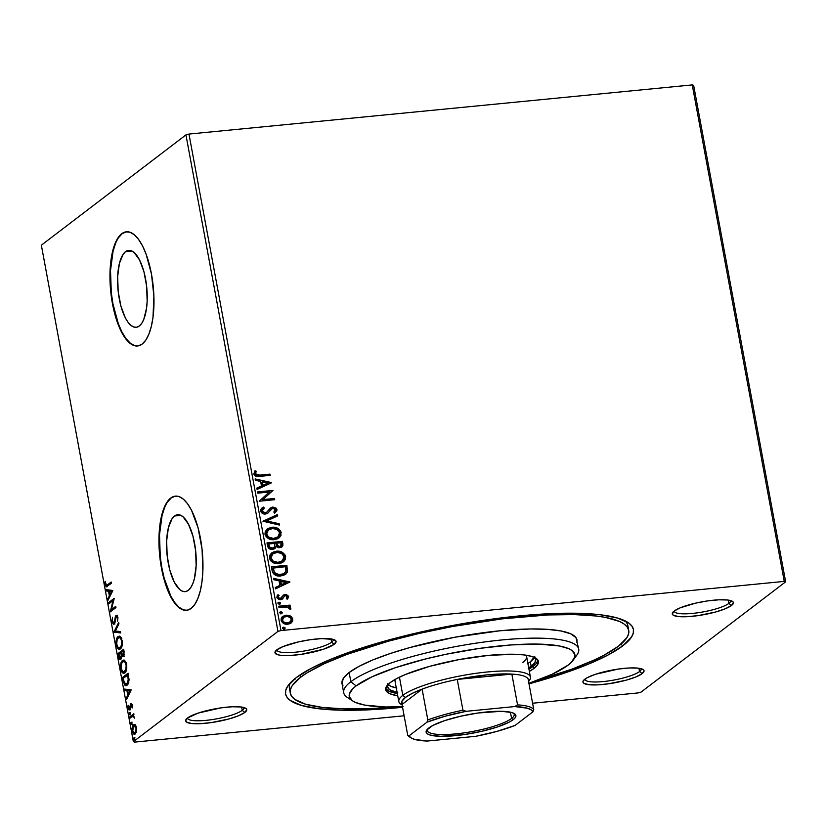 <?xml version="1.0" encoding="UTF-8"?>
<svg xmlns="http://www.w3.org/2000/svg" width="827" height="827" viewBox="0 0 827 827"><rect width="100%" height="100%" fill="white"/><g stroke="black" fill="none" stroke-linecap="round" stroke-linejoin="round"><path stroke-width="1.24" d="M627.951 628.148A172.109 35.923 169.5 0 0 624.943 620.798A172.109 35.923 -10.5 0 1 627.879 625.781L628.727 630.381A172.109 35.923 -10.5 0 1 618.441 646.218A172.109 35.923 -10.5 0 1 536.847 680.528L572.098 669.084L594.613 659.843L603.968 655.222L618.441 646.218L626.794 637.813L628.572 633.937L628.727 630.329L627.238 627.021L624.147 624.054L619.464 621.439L605.54 617.407L596.432 616.022L574.362 614.585L547.877 614.957L502.134 618.865L452.731 626.463L419.847 633.275L388.483 641.173L346.916 654.405L324.401 663.647L307.075 672.816L300.583 677.261A172.109 35.923 -10.5 0 1 485.987 621.005A172.109 35.923 -10.5 0 1 628.727 630.381M622.855 645.794L620.891 644.243L622.855 645.794L631.446 637.152L633.265 633.162L633.42 629.461L631.9 626.06L628.716 623L617.521 618.038L600.237 614.761L577.556 613.272L550.337 613.665L519.625 615.888L486.596 619.888L452.534 625.491L418.741 632.479L386.519 640.605L357.088 649.536L331.606 658.933L311.035 668.443L296.169 677.695A176.885 36.915 -10.5 0 1 468.113 622.741A176.885 36.915 -10.5 0 1 627.993 622.504A176.885 36.915 -10.5 0 1 622.855 645.794A176.885 36.915 -10.5 0 1 529.011 683.836L561.926 673.953L587.418 664.546L607.99 655.036L622.855 645.794M639.55 671.534A28.687 5.985 169.5 0 0 641.225 668.733A28.687 5.985 -10.5 0 1 641.266 668.888A28.687 5.985 -10.5 0 1 639.55 671.534L638.951 668.257L639.55 671.534A28.687 5.985 -10.5 0 1 608.651 680.91A28.687 5.985 -10.5 0 1 584.865 679.349A28.687 5.985 -10.5 0 1 584.844 679.184A28.687 5.985 169.5 0 0 608.279 680.962A28.687 5.985 169.5 0 0 639.55 671.534L642.186 673.612L639.55 671.534M584.792 679.225A31.075 6.482 -10.5 0 1 614.999 669.57A31.075 6.482 -10.5 0 1 643.086 669.529A31.075 6.482 -10.5 0 1 642.186 673.612L644.047 670.749L643.22 669.612L638.217 668.164L629.45 667.968L618.255 669.064L595.502 674.274L587.408 677.592L583.283 680.735L582.942 682.089L583.769 683.226L588.772 684.673L597.539 684.87L608.734 683.774L626.318 680.135L635.963 676.91L642.186 673.612A31.075 6.482 -10.5 0 1 605.498 684.198A31.075 6.482 -10.5 0 1 583.386 680.59A31.075 6.482 -10.5 0 1 584.792 679.225M242.228 710.341A28.687 5.985 169.5 0 0 243.913 707.54A28.687 5.985 -10.5 0 1 243.944 707.695A28.687 5.985 -10.5 0 1 242.228 710.341L241.629 707.064L242.228 710.341A28.687 5.985 -10.5 0 1 211.33 719.717A28.687 5.985 -10.5 0 1 187.543 718.156A28.687 5.985 -10.5 0 1 187.522 717.991A28.687 5.985 169.5 0 0 210.957 719.769A28.687 5.985 169.5 0 0 242.228 710.341L244.864 712.419L242.228 710.341M187.471 718.022A31.075 6.482 -10.5 0 1 217.687 708.377A31.075 6.482 -10.5 0 1 245.764 708.326A31.075 6.482 -10.5 0 1 244.864 712.419L246.725 709.556L245.898 708.419L240.895 706.971L232.129 706.775L220.933 707.871L198.18 713.081L187.471 718.022L185.62 720.896L186.447 722.033L191.45 723.48L200.217 723.666L211.412 722.581L228.996 718.942L238.641 715.717L244.864 712.419A31.075 6.482 -10.5 0 1 208.177 723.005A31.075 6.482 -10.5 0 1 186.065 719.397A31.075 6.482 -10.5 0 1 187.471 718.022M331.586 642.186A28.687 5.985 169.5 0 0 333.26 639.385A28.687 5.985 -10.5 0 1 333.302 639.54A28.687 5.985 -10.5 0 1 331.586 642.186L330.986 638.909L331.586 642.186A28.687 5.985 -10.5 0 1 300.687 651.562A28.687 5.985 -10.5 0 1 276.9 649.991A28.687 5.985 -10.5 0 1 276.88 649.836A28.687 5.985 169.5 0 0 300.315 651.614A28.687 5.985 169.5 0 0 331.586 642.186L334.222 644.264L331.586 642.186M276.828 649.867A31.075 6.482 -10.5 0 1 307.034 640.212A31.075 6.482 -10.5 0 1 335.121 640.17A31.075 6.482 -10.5 0 1 334.222 644.264L336.082 641.401L333.281 639.385L321.486 638.62L310.29 639.716L298.361 641.928L283.061 646.569L276.828 649.867L274.977 652.741L277.769 654.746L280.808 655.325L289.574 655.511L300.77 654.426L323.522 649.216L334.222 644.264A31.075 6.482 -10.5 0 1 297.534 654.839A31.075 6.482 -10.5 0 1 275.422 651.242A31.075 6.482 -10.5 0 1 276.828 649.867M728.907 603.379A28.687 5.985 169.5 0 0 730.582 600.578A28.687 5.985 -10.5 0 1 730.623 600.733A28.687 5.985 -10.5 0 1 728.907 603.379L728.308 600.102L728.907 603.379A28.687 5.985 -10.5 0 1 698.009 612.755A28.687 5.985 -10.5 0 1 674.222 611.194A28.687 5.985 -10.5 0 1 674.201 611.029A28.687 5.985 169.5 0 0 697.637 612.807A28.687 5.985 169.5 0 0 728.907 603.379L731.544 605.457L728.907 603.379M674.15 611.06A31.075 6.482 -10.5 0 1 704.356 601.415A31.075 6.482 -10.5 0 1 732.443 601.363A31.075 6.482 -10.5 0 1 731.544 605.457L733.404 602.594L732.577 601.456L727.574 600.009L718.808 599.813L707.602 600.909L695.683 603.121L680.373 607.773L674.15 611.06L672.299 613.934L673.116 615.071L678.13 616.518L686.896 616.704L698.091 615.619L715.675 611.98L725.32 608.755L731.544 605.457A31.075 6.482 -10.5 0 1 694.856 616.043A31.075 6.482 -10.5 0 1 672.744 612.435A31.075 6.482 -10.5 0 1 674.15 611.06M174.507 516.007A38.652 14.421 84.4 0 1 177.64 514.704A38.652 14.421 84.4 0 1 195.234 547.433A38.652 14.421 84.4 0 1 188.287 590.344L185.589 591.584L182.736 591.346L179.831 589.651L174.301 582.156L169.855 570.258L167.168 555.754L166.651 540.858L168.377 527.843L172.078 518.674L174.507 516.007L177.205 514.766L180.059 515.004L182.963 516.71L188.494 524.194L192.939 536.103L195.627 550.606L196.144 565.492L194.428 578.518L192.794 583.676L190.717 587.677L188.287 590.344A38.652 14.421 84.4 0 1 185.155 591.646A38.652 14.421 84.4 0 1 167.571 558.928A38.652 14.421 84.4 0 1 174.507 516.007L180.968 515.376L174.507 516.007M125.518 251.677A38.652 14.421 84.4 0 1 128.65 250.374A38.652 14.421 84.4 0 1 146.234 283.092A38.652 14.421 84.4 0 1 139.298 326.014L136.6 327.254L133.747 327.016L130.842 325.311L127.989 322.21L125.311 317.826L120.866 305.918L118.178 291.424L117.661 276.528L119.377 263.503L123.089 254.344L125.518 251.677L128.216 250.436L131.069 250.674L133.974 252.369L139.505 259.864L143.95 271.763L146.637 286.266L147.154 301.162L146.565 308.037L143.795 319.346L141.727 323.347L139.298 326.014A38.652 14.421 84.4 0 1 136.166 327.316A38.652 14.421 84.4 0 1 118.581 294.588A38.652 14.421 84.4 0 1 125.518 251.677L131.979 251.046L125.518 251.677M126.614 231.777A57.373 21.399 -95.6 0 0 122.179 233.679L121.745 233.721A57.373 21.399 84.4 0 1 126.386 231.787A57.373 21.399 84.4 0 1 152.499 280.353A57.373 21.399 84.4 0 1 142.192 344.053L145.8 340.093L148.87 334.16L151.3 326.489L152.985 317.382L153.894 296.262L151.465 274.016L146.069 254.034L142.492 245.877L138.522 239.365L134.294 234.754L129.984 232.232L125.745 231.88L121.745 233.721L118.137 237.68L115.056 243.614L112.637 251.284L110.074 270.605L110.849 292.706L114.839 314.239L121.435 331.896L125.415 338.408L129.632 343.019L133.953 345.541L138.192 345.893L142.192 344.053A57.373 21.399 84.4 0 1 137.54 345.986A57.373 21.399 84.4 0 1 111.438 297.42A57.373 21.399 84.4 0 1 121.745 233.721L122.179 233.679A57.373 21.399 -95.6 0 0 111.841 297.079A57.373 21.399 -95.6 0 0 137.768 345.955M175.603 496.107A57.373 21.399 -95.6 0 0 171.179 498.009L170.734 498.05A57.373 21.399 84.4 0 1 175.376 496.128A57.373 21.399 84.4 0 1 201.488 544.693A57.373 21.399 84.4 0 1 191.182 608.383L194.79 604.423L197.86 598.5L200.289 590.829L201.974 581.712L202.853 571.498L202.077 549.397L198.087 527.874L191.492 510.207L187.512 503.695L183.284 499.094L178.973 496.562L174.735 496.21L170.734 498.05L167.126 502.02L164.046 507.943L161.627 515.614L159.063 534.935L159.838 557.047L163.829 578.569L170.424 596.236L174.404 602.738L178.622 607.349L182.943 609.881L187.181 610.223L191.182 608.383A57.373 21.399 84.4 0 1 186.53 610.316A57.373 21.399 84.4 0 1 160.428 561.75A57.373 21.399 84.4 0 1 170.734 498.05L171.179 498.009A57.373 21.399 -95.6 0 0 160.831 561.419A57.373 21.399 -95.6 0 0 186.757 610.295M692.24 84.912L784.254 581.402L280.984 630.556L188.97 134.067L692.24 84.912L693.636 85.315L785.65 581.805L693.636 85.315L692.24 84.912L188.97 134.067L280.984 630.556L784.254 581.402L785.65 581.805L641.059 692.096L785.65 581.805L784.254 581.402L692.24 84.912M282.596 616.518L285.77 615.391L290.318 615.96L286.09 615.143L282.462 616.622L281.283 618.203L281.118 620.25L283.733 623.496L288.819 624.054L291.166 622.958L292.655 621.077L292.686 618.617L291.187 616.518L289.998 616.208L292.479 619.361L290.318 615.96L286.09 615.143L282.762 616.384L281.118 620.25C282.358 623.248 284.571 624.571 287.775 624.22L291.569 622.628L292.81 619.113L290.97 623.113M278.72 606.201L278.947 607.442L287.455 607.008L289.057 607.783L289.316 608.982L290.815 608.992L290.515 607.752L288.571 606.501L290.236 606.336L290.008 605.106L278.72 606.201L278.947 607.442L286.649 606.884L290.618 609.447L290.835 608.476L288.571 606.501L290.236 606.336L290.008 605.106L278.72 606.201M285.181 595.916L284.209 596.319L285.501 595.667L287.248 596.722L286.349 598.417L287.455 599.048L288.551 596.236L286.266 594.468L283.547 595.006L280.343 598.49L278.534 597.776L278.254 596.608L279.123 595.337L277.944 594.727L277.055 595.905L277.066 598.004L278.906 599.534L281.077 599.647L282.71 598.789L284.529 596.071L286.039 595.688L287.248 596.722L286.349 598.417L287.455 599.048L288.613 596.505L287.124 599.296M272.104 570.547L273.344 573.607L275.319 575.116L278.72 576.005L282.886 575.592L285.718 574.217L287.3 572.129L286.866 565.296L271.411 566.805L272.104 570.547C273.468 574.786 276.352 576.595 280.777 575.974L285.646 574.269L287.465 571.612L286.866 565.296L271.411 566.805L272.104 570.547M266.976 542.874L268.661 548.198L272.662 549.459L274.926 548.621L276.146 546.533L278.771 547.732L281.79 547.019L282.948 545.2L282.431 541.365L266.976 542.874L267.576 546.089C268.413 548.57 270.109 549.697 272.662 549.459L274.915 548.621L276.146 546.533L279.712 547.722L281.935 546.916L282.855 543.639L282.431 541.365L266.976 542.874M262.965 521.217L279.412 525.073L279.164 523.729L266.718 520.958L277.707 515.903L277.458 514.549L262.965 521.217L279.412 525.073L279.164 523.729L266.718 520.958L277.707 515.903L277.458 514.549L262.965 521.217M257.766 493.161L269.261 492.044L259.254 501.214L274.709 499.704L274.481 498.464L262.955 499.591L272.993 490.421L257.538 491.931L257.766 493.161L269.261 492.044L259.254 501.214L274.709 499.704L274.481 498.464L262.955 499.591L272.993 490.421L257.538 491.931L257.766 493.161M259.688 475.122L256.112 474.822L255.367 473.364L256.329 471.266L255.026 470.749L253.806 473.964L255.76 476.238L270.202 475.36L269.964 474.119L259.368 475.37L269.964 474.119L259.688 475.122L255.388 473.799L256.329 471.266L255.026 470.749L253.806 473.964C255.067 476.342 257.052 477.148 259.761 476.373L270.202 475.36L269.964 474.119L269.829 475.391L269.643 474.367L259.688 475.122M271.535 482.575L255.13 478.926L255.378 480.28L260.639 481.448L261.477 485.966L256.825 488.106L257.073 489.45L271.576 482.782L255.13 478.926L255.378 480.28L260.639 481.448L261.477 485.966L256.825 488.106L257.073 489.45L271.535 482.575M261.963 508.047L263.389 507.106L262.097 507.943L260.774 511.427L261.911 513.019L263.999 513.981L267.503 513.371L272.559 508.357L275.246 509.329L275.122 510.797L273.768 512.037L274.895 512.916L276.89 510.621L276.239 508.181L272.796 507.023L270.563 507.892L266.728 512.244L264.185 512.719L262.242 510.807L264.351 508.036L263.389 507.106L261.001 509.143L260.681 511.055C261.559 513.247 263.172 514.249 265.488 514.043L268.02 513.029L270.915 509.453L273.096 508.254L275.35 509.69L273.768 512.037L275.298 512.606M267.121 529.084L271.887 527.275L267.979 528.494L265.25 531.461L264.981 534.273L266.284 536.93L271.432 539.576L276.962 539.039L279.319 537.633L280.953 535.431L280.725 531.182L276.704 527.874L271.556 527.523C275.949 527.006 279.061 528.773 280.88 532.836L281.211 532.588C279.381 528.525 276.28 526.758 271.887 527.275L267.286 528.96L264.981 534.273C266.77 538.367 269.85 540.155 274.254 539.649L278.947 537.943L281.211 532.588L278.782 538.067M271.556 553.015L276.321 551.206L272.414 552.415L269.685 555.393L269.416 558.204L270.718 560.851L275.867 563.507L281.407 562.96L283.754 561.564L285.387 559.362L285.16 555.113L281.139 551.795L275.991 551.454C280.384 550.937 283.496 552.705 285.315 556.767L285.646 556.519C283.816 552.457 280.715 550.689 276.321 551.206L271.721 552.891L269.416 558.204C271.204 562.298 274.285 564.086 278.689 563.58L283.382 561.874L285.646 556.519L283.216 561.998M289.967 582.001L273.551 578.352L273.809 579.706L279.061 580.874L279.898 585.392L275.257 587.532L275.505 588.876L289.967 582.001L273.551 578.352L273.809 579.706L279.061 580.874L279.898 585.392L275.257 587.532L275.505 588.876L289.967 582.001M278.223 602.573L279.081 602.18L277.975 603.1L279.009 604.227L280.27 603.906L280.487 602.852L279.081 602.18L280.56 603.09L279.081 602.18L277.986 603.338L279.464 604.237L280.56 603.09L279.133 604.485M279.981 612.063L280.839 611.67L279.733 612.59L280.767 613.717L282.028 613.396L282.245 612.342L280.839 611.67L282.317 612.569L280.839 611.67L279.743 612.828L281.221 613.727L282.317 612.569L280.901 613.975M282.855 627.538L283.702 627.135L282.607 628.293L283.857 629.213L284.891 628.861L285.108 627.817L283.702 627.135L285.181 628.044L283.702 627.135L282.607 628.293L284.085 629.202L285.181 628.044L283.764 629.45M133.364 741.685L41.35 245.195L185.941 134.904L277.965 631.394L133.364 741.685L277.965 631.394L280.984 630.556L277.965 631.394L185.941 134.904L188.97 134.067L185.941 134.904L41.35 245.195L133.364 741.685L134.76 742.088L404.124 715.779L134.76 742.088L133.364 741.685M135.225 724.917L133.933 724.607L133.002 725.403L132.062 728.866L132.806 732.856L134.429 734.211L136.228 732.391L136.672 728.763L135.628 725.341L133.529 724.834C132.351 725.703 131.917 727.76 132.237 731.016C133.044 733.88 134.046 734.841 135.215 733.911L136.465 731.585L136.538 727.729L135.225 724.917M132.796 716.203L134.584 717.226L134.015 717.278L134.594 718.146L133.478 715.458L133.86 713.753L129.705 716.926L129.932 718.167L133.116 716.192L134.594 718.146L133.478 715.458L133.86 713.753L129.705 716.926L133.953 714.27L129.705 716.926L129.932 718.167L133.013 716.182M131.069 704.821L132.403 705.534L131.855 705.586L132.196 707.964L132.227 704.604L131.017 703.488L129.188 708.739L128.092 705.204L127.999 708.181L129.012 710L130.139 709.277L131.069 704.821L132.196 707.964L132.351 705.121L130.821 703.601L129.239 708.739L130.325 708.574L128.485 707.654L128.092 705.204L127.999 708.181L129.684 709.876L131.069 704.821L132.124 704.666L132.733 705.503M123.099 681.262L125.125 685.593L126.5 685.624L128.04 684.125L129.043 680.176L128.092 673.188L122.406 677.53L123.099 681.262L123.771 681.2L123.099 681.262L125.973 685.769L127.007 685.314L129.043 679.608L128.092 673.188L122.406 677.53L123.099 681.262M117.972 653.599L118.995 658.323L119.936 659.512L120.887 659.377L121.869 655.728L122.996 656.493L124.091 655.139L123.657 649.257L117.972 653.599L123.75 649.774L117.972 653.599L118.571 656.814C119.171 659.222 119.946 660.08 120.887 659.377L121.869 655.728L123.357 656.318L124.081 651.542L123.657 649.257L117.972 653.599M113.961 631.942L120.639 632.965L120.391 631.621L115.346 630.991L118.933 623.796L118.685 622.442L113.961 631.942L114.839 631.849L118.912 623.672L114.839 631.849L113.992 632.148L120.639 632.965L120.391 631.621L115.346 630.991L118.933 623.796L118.685 622.442L113.961 631.942M108.761 603.886L112.989 600.66L110.249 611.928L115.935 607.597L115.708 606.356L111.459 609.592L114.209 598.314L108.523 602.645L108.761 603.886L112.989 600.66L110.249 611.928L115.935 607.597L115.708 606.356L111.459 609.592L114.209 598.314L108.523 602.645L108.761 603.886M107.407 584.896L106.021 585.227L105.143 581.216L105.05 584.761L106.259 586.819L111.418 583.252L111.19 582.012L107.407 584.896L108.296 584.813L111.294 582.528L106.445 585.444L105.143 581.216L105.05 584.761L106.394 586.829L111.418 583.252L111.19 582.012L107.407 584.896M112.761 590.468L106.114 589.651L106.373 590.995L108.492 591.264L109.34 595.781L107.82 598.82L108.068 600.175L112.803 590.674L106.114 589.651L106.373 590.995L108.492 591.264L109.34 595.781L107.82 598.82L108.068 600.175L112.761 590.468M114.167 622.793L112.482 621.315L112.493 617.283L111.914 621.842L113.516 624.271L114.953 622.504L116.121 616.932L117.248 617.449L117.527 621.211L117.961 617.645L117.062 615.526L115.832 615.712L114.353 621.997L113.495 622.948L112.482 621.315L112.493 617.283L111.914 621.842L112.596 621.78L111.914 621.842L114.085 624.065L115.708 618.038L116.307 616.725L117.186 616.642M117.444 638.837L118.923 636.511L118.034 636.594C116.411 637.772 115.801 640.594 116.225 645.06L116.886 644.998L116.225 645.06L119.367 649.381L120.36 648.957C122.014 647.779 122.623 644.936 122.179 640.408L119.036 636.17L117.093 637.71L116.028 643.582L117.558 648.409L118.706 649.298L120.36 648.957L122.313 644.574L121.373 637.927L119.936 636.345L118.034 636.594L119.47 636.19M121.879 662.758L123.357 660.442L122.468 660.525C120.845 661.703 120.235 664.526 120.659 668.991L121.321 668.929L120.659 668.991L123.802 673.312L124.794 672.878C126.448 671.71 127.058 668.867 126.614 664.339L123.471 660.101L121.972 661L120.432 666.045L121.455 671.503L122.561 672.899L124.267 673.188L126.479 669.891L126.459 663.626L124.701 660.473L122.468 660.525L123.905 660.122M131.193 689.894L124.546 689.077L124.794 690.421L126.924 690.69L127.761 695.207L126.242 698.246L126.5 699.601L131.193 689.894L124.546 689.077L124.794 690.421L126.924 690.69L127.761 695.207L126.242 698.246L126.5 699.601L131.193 689.894M129.384 712.698L129.405 714.745L130.087 713.846L129.384 712.698L129.095 714.094L129.767 714.766L130.046 713.37L129.384 712.698L130.046 713.37M131.142 722.188L131.162 724.235L131.844 723.336L131.142 722.188L130.862 723.584L131.524 724.256L131.803 722.86L131.142 722.188L131.803 722.86M134.005 737.663L134.026 739.7L134.708 738.573L134.005 737.663L133.726 739.049L134.387 739.72L134.677 738.335L134.005 737.663L134.677 738.335M532.598 703.229L638.03 692.933L532.598 703.229M641.059 692.096L638.03 692.933L641.059 692.096M296.169 677.695L287.579 686.338L285.749 690.318L285.594 694.029L287.114 697.43L290.298 700.479L301.504 705.441L318.777 708.729L341.468 710.207L368.687 709.824L402.542 707.281A176.885 36.915 -10.5 0 1 288.158 685.49A176.885 36.915 -10.5 0 1 296.169 677.695M290.287 693.109A172.109 35.923 -10.5 0 1 300.583 677.261L300.139 674.873L300.583 677.261L292.22 685.666L290.442 689.542L290.298 693.16L291.776 696.458L294.867 699.435L305.773 704.263L322.582 707.457L344.652 708.894L371.137 708.522L394.045 707.002A172.109 35.923 -10.5 0 1 290.287 693.109L289.44 688.509A172.109 35.923 -10.5 0 1 290.391 682.802A172.109 35.923 169.5 0 0 290.215 690.741M294.743 678.812L295.291 679.06L294.743 678.812M175.179 496.169L171.179 498.009L167.571 501.968M164.49 507.902L162.061 515.572L159.508 534.893L160.283 556.995L161.906 568.046L164.273 578.528L170.869 596.184L174.838 602.697L179.066 607.307L183.387 609.83M126.18 231.839L122.179 233.679L118.571 237.638M115.501 243.572L113.072 251.243L110.518 270.563L111.294 292.665L112.917 303.716L118.313 323.698L121.879 331.854L125.849 338.367L130.077 342.978L134.387 345.5M106.879 586.643L106.063 585.278M105.722 584.689L105.05 584.761L105.722 584.689M106.445 585.444L107.148 585.33M106.021 585.113L107.148 586.736M108.719 598.862L107.82 598.82L108.699 598.738L110.053 594.789L108.719 598.862M109.412 591.326L106.373 590.995L107.252 590.912L107.034 589.765L107.252 590.912L109.412 591.326M112.286 591.532L109.174 591.346L112.286 591.532L111.407 591.615L109.815 594.809L110.704 594.716L112.286 591.532L110.704 594.716L109.815 594.809L109.174 591.346L112.286 591.532M109.546 603.286L109.412 602.563L108.523 602.645L114.167 598.934L109.412 602.563L109.546 603.286M112.348 609.499L115.801 606.873L112.348 609.499M111.159 611.236L111.583 609.582L111.159 611.236M113.754 600.588L112.989 600.66L113.754 600.588M116.307 616.725L117.972 617.738L117.331 617.8L117.527 621.211L117.91 617.366L116.049 615.505L116.917 615.422L116.183 616.715L116.938 615.422L115.304 616.797L116.183 616.715L115.304 616.797L114.881 619.247L115.532 619.185L114.881 619.247L114.353 621.997L115.098 621.925L113.588 622.948L114.467 622.855M113.868 622.824L115.232 621.904M117.362 615.236L116.049 615.505M114.974 623.982L112.803 621.759M112.979 622.483L114.095 624.106M120.597 632.769L113.992 632.148L120.597 632.769M119.812 649.267L117.692 647.034M119.719 636.118L118.426 636.986L117.248 639.488M117.972 637.627L117.579 638.465M117.444 646.352L119.595 649.205M120.132 647.717L118.065 647.52L116.7 643.995L117.186 639.385L119.14 637.483L120.701 638.485L121.703 641.504L121.476 645.339L119.336 648.058L121.011 647.624L120.132 647.717C118.83 648.792 117.723 647.748 116.793 644.574C116.473 641.008 116.958 638.764 118.271 637.834C119.553 636.759 120.67 637.782 121.61 640.904L122.251 640.842L121.61 640.904C121.931 644.512 121.445 646.776 120.132 647.717L121.879 646.538L120.142 647.975M120.018 637.39L121.838 638.826M118.271 637.834L119.967 637.4L121.621 638.465M124.236 656.235L121.869 655.728L123.502 656.39M119.636 657.527L120.814 659.429L119.781 657.992M119.243 656.752L118.571 656.814L119.243 656.752M118.985 654.24L118.85 653.516L118.985 654.24M122.107 654.571L122.21 655.821M121.693 657.899L121.073 658.168M124.308 654.643L123.564 655.129M123.12 655.087L122.014 654.571L121.476 652.338L123.306 650.942L123.636 654.085L122.809 655.222L123.998 655.005L123.12 655.087L121.6 652.968L121.476 652.338L123.957 650.88L123.306 650.942L123.543 652.224L124.184 652.162L123.543 652.224L123.12 655.087L124.174 654.839M122.21 655.697L121.311 655.429L120.659 658.147L118.778 654.395L121.548 652.71L120.897 652.782L121.672 653.34L121.011 653.402L121.311 655.429L122.138 654.798M120.928 658.116L121.693 657.91M120.659 658.147L119.491 657.517L118.778 654.395L120.897 652.782L121.311 656.359L120.36 658.271L121.238 658.189M124.246 673.199L122.127 670.966M124.153 660.049L122.861 660.907L121.683 663.419M122.406 661.559L122.014 662.396M121.879 670.283L124.029 673.137M124.567 671.638L122.499 671.452L121.135 667.916L121.621 663.316L123.574 661.404L125.135 662.417L126.138 665.425L125.911 669.26L123.771 671.989L125.446 671.555L124.567 671.638C123.264 672.723 122.158 671.679 121.228 668.505C120.907 664.939 121.393 662.685 122.706 661.765C123.988 660.69 125.104 661.714 126.045 664.836L126.686 664.774L126.045 664.836C126.366 668.443 125.88 670.707 124.567 671.638L126.314 670.47L124.577 671.906M124.453 661.321L126.273 662.758M122.706 661.765L124.401 661.321L126.055 662.396M123.419 678.161L123.285 677.437L122.406 677.53L128.185 673.705L123.285 677.437L123.419 678.161M126.417 685.655L124.588 683.588M124.463 683.216L126.572 685.686M128.805 682.389L126.769 684.363M126.779 684.074L125.694 684.436L124.598 683.609L123.213 678.316L127.74 674.873L128.288 681.117L127.399 683.443L125.931 684.446L127.668 683.991L124.226 682.854L123.213 678.316L128.392 674.811L127.74 674.873L128.547 675.618L127.885 675.68L128.392 679.37L129.043 679.308L128.392 679.37L126.779 684.074L128.63 682.782M127.151 698.288L126.242 698.246L127.131 698.164L128.474 694.215L127.151 698.288M127.834 690.752L124.794 690.421L125.683 690.338L125.466 689.191L125.683 690.338L127.834 690.752M130.718 690.958L127.606 690.772L130.718 690.958L129.839 691.041L128.247 694.235L129.126 694.153L130.718 690.958L129.126 694.153L128.247 694.235L127.606 690.772L130.718 690.958M130.573 709.793L128.888 708.098M128.619 708.119L127.999 708.181L128.619 708.119M129.374 707.571L130.325 708.574L130.666 707.974M129.436 708.656L130.066 708.656M130.459 707.995L129.777 708.057L130.459 707.995M130.594 706.351L129.963 706.413L130.594 706.351M131.017 704.873L130.252 704.48L131.7 703.508L130.945 705.297M131.545 703.529L130.821 703.601L131.545 703.529M129.022 708.667L129.746 709.835M130.645 714.673L129.095 714.094L129.767 714.766M129.095 714.094L129.984 714.011L130.263 712.616M129.994 713.112L130.108 714.414M130.728 717.567L130.594 716.844L130.728 717.567M132.403 724.163L130.862 723.584L131.524 724.256M130.862 723.584L131.741 723.501L132.02 722.105M131.762 722.602L131.865 723.904M134.522 734.211L135.215 733.911M134.977 734.066L132.744 730.623L133.757 726.075L136.083 726.168M132.816 730.954L132.237 731.016L132.816 730.954M133.312 726.571L134.419 724.752L133.529 724.834L134.667 724.586M135.111 724.452L133.529 724.834M134.811 724.524L133.209 726.933M133.354 731.926L133.809 733.001M133.685 732.763L135.07 734.097M136.383 731.988L135.576 732.763M135.225 725.755L136.207 726.302M133.757 726.075L134.966 726.044L135.99 727.925L135.907 731.078L134.46 732.908L135.866 732.598L134.977 732.681C134.108 733.404 133.364 732.722 132.744 730.623L132.837 727.657L133.757 726.075L136.589 728.06L134.977 732.681L136.341 732.06M134.977 732.681L133.623 732.588M135.277 739.638L134.605 738.966L133.726 739.049L134.387 739.72M133.726 739.049L134.605 738.966L134.894 737.57M134.625 738.066L134.739 739.379M109.815 594.809L109.174 591.346L111.407 591.615L109.815 594.809M128.247 694.235L127.606 690.772L129.839 691.041L128.247 694.235M254.788 471.039L256.329 471.266L255.057 474.047L259.368 475.37L255.781 475.07L255.047 473.613L256.008 471.514L254.788 471.039M256.846 488.199L261.477 485.966L256.846 488.199M255.192 479.267L271.215 482.823L255.192 479.267M261.994 482.069L262.635 485.532L267.824 483.04L262.635 485.532L267.824 483.04L262.965 485.284L262.324 481.821L262.635 485.532L262.324 481.821L267.824 483.04L261.994 482.069M257.579 492.137L272.993 490.421L262.635 499.839L274.481 498.464L274.347 499.735L274.15 498.712L262.635 499.839L272.662 490.669L257.579 492.137M263.286 508.75L261.921 511.055L264.351 508.036L263.389 507.106L263.999 508.254L263.058 507.354L261.735 508.212M265.281 512.802L261.921 511.055L264.96 513.05L266.728 512.244L265.281 512.802M273.106 507.251L276.942 509.546L272.796 507.023L270.243 508.14L272.796 507.023L270.563 507.892L266.594 512.347M274.895 512.916L276.611 509.794L274.574 513.164M271.235 509.205L267.865 513.143M267.762 513.226L271.742 508.801M274.988 512.854L276.652 510.342L274.988 507.726M276.569 510.869L276.652 510.342M266.397 512.492L264.413 513.06L262.335 511.975L262.035 510.114L263.255 508.77M262.035 510.114L262.562 509.36M262.986 521.31L277.458 514.549L277.365 516.058L277.138 514.797L262.986 521.31M266.387 521.206L279.164 523.729L279.019 524.99L278.833 523.977L266.387 521.206M279.929 536.888L280.808 532.474L277.8 528.794L271.556 527.523L266.552 529.538M276.383 528.122L275.587 527.864M277.748 537.064L273.137 538.687L268.175 537.292L266.16 533.746L267.783 530.355M268.248 529.983L266.232 534.325C267.659 537.643 270.15 539.08 273.706 538.656L277.645 537.147M279.629 532.795L277.81 537.023L274.026 538.408C270.481 538.832 267.989 537.395 266.563 534.077L268.413 529.859L272.124 528.515C275.649 528.091 278.151 529.518 279.629 532.795L279.371 535.048L278.079 536.816L273.458 538.439L268.496 537.043L266.49 533.498L268.113 530.107L272.683 528.474L277.221 529.58L279.629 532.795M281.469 547.267L282.627 545.448L282.11 541.613L267.018 543.091L282.431 541.365L282.855 543.639L281.769 547.029M274.967 548.539L275.815 546.781L274.75 548.746M275.391 547.95L275.649 547.391M273.716 547.815L272.548 548.404M272.114 548.477L272.434 548.229C270.522 548.291 269.395 547.35 269.054 545.375L268.796 543.959L274.543 543.401L274.833 546.016L273.923 547.67L270.749 548.332L269.199 547.123L268.465 544.207L268.734 545.624C269.064 547.598 270.191 548.539 272.114 548.477L273.758 547.784M279.133 546.74L276.125 543.246L281.077 542.76L280.767 546.037L279.133 546.74L276.942 546.202L275.794 543.494L279.133 546.74L280.601 546.151M276.239 543.877L276.125 543.246L281.077 542.76L281.314 545.231L280.322 546.285L278.172 546.378L276.849 545.531L276.239 543.877M269.054 545.375L268.796 543.959L274.543 543.401L274.75 546.461L273.303 548.022L270.129 547.598L269.054 545.375M284.364 560.82L285.243 556.406L282.234 552.715L276.694 551.402L273.313 552.064L270.987 553.47M282.183 560.985L278.141 562.587L273.106 561.554L270.625 557.956L270.905 556.013L272.217 554.286M272.683 553.914L270.667 558.256C272.093 561.564 274.585 563.011 278.141 562.587L282.079 561.078M284.064 556.726L282.245 560.954L278.461 562.339C274.915 562.763 272.424 561.316 270.998 558.008L272.848 553.79L276.559 552.446C280.084 552.022 282.586 553.449 284.064 556.726L283.806 558.98L282.514 560.737L277.893 562.37L272.931 560.964L270.925 557.419L272.548 554.038L277.117 552.405L281.656 553.511L284.064 556.726M285.387 574.465L287.238 571.395L286.545 565.544L271.452 567.022L286.866 565.296L287.465 571.612L285.48 574.393M283.092 574.238L280.229 574.982L283.527 574.01M280.229 574.982L276.931 574.724L274.709 573.431L272.9 568.139L285.511 566.691L285.884 571.106L284.395 573.4L280.229 574.982L274.161 572.739L280.229 574.982M274.481 572.491L273.23 567.891L273.148 569.472L273.23 567.891L285.511 566.691L285.884 571.106L283.847 573.762L278.244 574.693L274.481 572.491M275.277 587.625L279.898 585.392L275.277 587.625M273.613 578.693L289.636 582.249L273.613 578.693M280.425 581.495L281.066 584.958L286.256 582.466L281.066 584.958L286.256 582.466L281.387 584.71L280.746 581.247L281.066 584.958L280.746 581.247L286.256 582.466L280.425 581.495M278.802 595.585L277.924 597.404L279.123 595.337L277.655 594.995L279.123 595.337L277.944 594.727L276.89 597.425L280.632 599.72L282.307 599.141L284.529 596.071L281.976 599.389M280.343 598.49L277.924 597.404L280.022 598.738L281.366 598.086L280.343 598.49M287.372 599.048L288.292 596.753L286.69 594.923L284.891 594.685L288.292 596.753L285.222 594.437L283.227 595.254L285.222 594.437L283.547 595.006L281.366 598.086L280.022 598.738L278.027 597.725L278.606 595.76M287.61 598.779L288.013 598.179M282.193 599.224L284.426 596.164M279.464 604.237L280.56 603.09M279.081 602.18L277.986 603.338M279.94 604.155L279.65 602.604L277.955 602.769M278.761 606.418L290.008 605.106L289.874 606.377L289.688 605.354L278.761 606.418M290.401 609.478L290.194 608L288.251 606.749L290.835 608.476L290.298 609.695M281.221 613.727L282.317 612.569M280.839 611.67L279.743 612.828M281.697 613.644L281.407 612.094L279.712 612.259M287.92 615.474L286.09 615.143L282.141 616.87M290.846 623.207L292.324 621.325L292.427 619.113L291.611 617.49L288.964 615.743M283.485 617.511L282.183 620.364C283.154 622.566 284.829 623.527 287.207 623.238L287.538 622.989C285.15 623.279 283.475 622.317 282.503 620.116L283.64 617.387L286.307 616.384C288.695 616.094 290.401 617.045 291.424 619.247L290.143 622.038L285.687 623.196L282.276 620.757L282.348 618.844L283.857 617.273M287.207 623.238L289.977 622.152L287.589 623.186M284.085 629.202L285.181 628.044M283.702 627.135L282.607 628.293M284.571 629.109L284.281 627.559L282.586 627.724M284.653 627.858L283.837 627.404M287.538 622.989L284.509 622.493L282.762 620.881L282.669 618.596L284.188 617.025L287.848 616.415L291.156 618.482L290.815 621.397L287.538 622.989M573.214 660.132L576.988 654.891A119.512 24.944 169.5 0 0 491.962 641.028A119.512 24.944 169.5 0 0 350.844 681.717L356.117 685.883A114.736 23.952 -10.5 0 1 491.579 646.817A114.736 23.952 -10.5 0 1 573.214 660.132A114.736 23.952 -10.5 0 1 568.015 665.187L571.333 662.324L574.775 657L574.879 654.591L571.819 650.404L568.707 648.668L559.424 645.98L538.635 644.099L511.251 644.926L479.639 648.378L446.508 654.178L424.995 659.109L395.637 667.616L371.995 676.806L356.117 685.883L352.798 688.746L349.356 694.07L349.252 696.479L352.302 700.665L355.424 702.402L364.707 705.09L385.496 706.971L403.152 706.723M394.975 680.838A66.925 13.966 -10.5 0 1 395.037 679.474M527.905 663.523A75.298 15.713 169.5 0 0 530.314 661.848L531.172 666.448A75.298 15.713 -10.5 0 1 528.763 668.113M397.146 692.509A75.298 15.713 -10.5 0 1 387.605 686.958A75.298 15.713 -10.5 0 1 387.956 684.611L387.605 686.979L389.61 689.728L397.746 692.633M388.028 684.539A75.298 15.713 169.5 0 0 396.288 687.919M385.661 688.509A77.686 16.22 169.5 0 0 397.332 693.522L389.434 691.424L385.93 688.912M528.949 669.136A77.686 16.22 169.5 0 0 533.374 666.231L533.808 668.526A77.686 16.22 -10.5 0 1 529.373 671.431L533.808 668.526L533.374 666.231A77.686 16.22 169.5 0 0 538.036 660.266L535.617 664.288L528.949 669.136M397.756 695.827A77.686 16.22 -10.5 0 1 385.682 689.687A77.686 16.22 -10.5 0 1 390.323 682.544L396.857 678.481L405.892 674.305L430.009 666.252L459.006 659.615L488.468 655.397L513.908 654.25L523.873 654.901L531.461 656.338L536.382 658.519L538.449 661.352L537.571 664.732L533.808 668.526A77.686 16.22 -10.5 0 0 538.449 661.373L538.449 661.373A77.686 16.22 -10.5 0 0 474.016 657.145A77.686 16.22 -10.5 0 0 390.323 682.544L386.55 686.338L385.682 689.718L386.354 691.207L389.858 693.729L397.756 695.827M576.915 642.434L577.019 639.933A119.512 24.944 169.5 0 0 477.892 633.451A119.512 24.944 169.5 0 0 349.139 672.527L350.844 681.717A119.512 24.944 -10.5 0 1 479.598 642.641A119.512 24.944 -10.5 0 1 578.724 649.154A119.512 24.944 -10.5 0 1 574.589 657.61M578.724 649.154L575.995 637.627L570.589 633.761L560.923 630.96L547.36 629.337L530.417 628.965L500.128 630.763L454.798 637.245L410.192 647.458L390.313 653.495L373.091 659.843L359.187 666.273L349.139 672.527A119.512 24.944 169.5 0 0 341.996 683.526L343.701 692.716A119.512 24.944 -10.5 0 1 350.844 681.717L349.139 672.527L343.339 678.357L341.996 683.557L343.029 685.852M350.596 699.125A119.512 24.944 -10.5 0 1 343.701 692.716M528.494 683.453L552.136 674.263L568.015 665.187A114.736 23.952 -10.5 0 1 528.908 683.319M527.471 663.792L530.314 661.848L531.172 666.448A75.298 15.713 -10.5 0 0 535.679 659.512L535.669 659.512A75.298 15.713 -10.5 0 0 534.511 657.455L535.669 659.491L534.831 662.768L528.329 668.392M534.749 656.473L530.314 661.848A75.298 15.713 169.5 0 0 534.407 657.403M387.408 683.826L390.809 686.265L396.898 688.033M526.013 655.139L526.592 656.421A66.925 13.966 -10.5 0 1 522.592 662.603L524.525 660.928M394.986 680.859L395.037 679.453M526.055 655.191A66.925 13.966 -10.5 0 1 526.592 656.442L530.427 677.127A66.925 13.966 -10.5 0 1 528.556 681.417M350.844 681.717A119.512 24.944 169.5 0 0 347.371 697.45L352.778 700.986A114.736 23.952 -10.5 0 1 356.117 685.883L350.844 681.717M402.449 706.754A114.736 23.952 -10.5 0 1 352.778 700.986M511.593 718.436A44.224 9.231 169.5 0 0 513.567 713.163A44.224 9.231 -10.5 0 1 514.239 714.363A44.224 9.231 -10.5 0 1 511.593 718.436L510.435 712.181L511.593 718.436A44.224 9.231 -10.5 0 1 463.957 732.898A44.224 9.231 -10.5 0 1 427.28 730.479A44.224 9.231 -10.5 0 1 427.476 729.125A44.224 9.231 169.5 0 0 460.939 733.301A44.224 9.231 169.5 0 0 511.593 718.436L513.174 719.686L511.593 718.436M428.851 727.925A45.65 9.531 -10.5 0 1 473.23 713.742A45.65 9.531 -10.5 0 1 514.497 713.68A45.65 9.531 -10.5 0 1 513.174 719.686L509.339 722.074L497.451 726.954L481.531 731.357L464.019 734.603L440.543 736.309L430.226 735.079L427.332 733.797L426.122 732.133L426.639 730.148L432.686 725.537L444.575 720.648L460.494 716.254L478.006 712.998L501.482 711.292L511.799 712.523L514.683 713.804L515.903 715.469L515.386 717.454L513.174 719.686A45.65 9.531 -10.5 0 1 459.264 735.234A45.65 9.531 -10.5 0 1 426.784 729.931A45.65 9.531 -10.5 0 1 428.851 727.925M402.098 704.852A66.925 13.966 -10.5 0 1 398.81 701.523A66.925 13.966 -10.5 0 1 402.811 695.362L405.447 697.44A64.537 13.47 -10.5 0 1 422.121 689.129L427.828 719.935L426.97 722.167L409.096 735.792L407.732 735.265L402.025 704.459L422.121 689.129L412.301 693.336L405.447 697.44L401.963 701.224L402.025 704.459A64.537 13.47 -10.5 0 1 405.447 697.44L402.811 695.362A66.925 13.966 169.5 0 0 400.868 704.17L402.118 704.986M528.587 681.551L529.456 680.342A66.925 13.966 169.5 0 0 481.841 672.578A66.925 13.966 169.5 0 0 402.811 695.362L399.441 677.168L402.811 695.362A66.925 13.966 -10.5 0 1 474.915 673.478A66.925 13.966 -10.5 0 1 530.427 677.127M457.238 679.422L511.851 674.088L486.979 674.894L457.238 679.422A64.537 13.47 -10.5 0 1 511.851 674.088A64.537 13.47 -10.5 0 1 528.071 678.781A64.537 13.47 -10.5 0 1 528.484 681.024L528.071 678.781A64.537 13.47 169.5 0 0 511.851 674.088L517.557 704.883L514.787 706.558L466.232 711.303L462.944 710.217L457.238 679.422L511.851 674.088L517.557 704.883A64.537 13.47 -10.5 0 1 533.777 709.587L528.071 678.781L533.777 709.587A64.537 13.47 169.5 0 0 517.557 704.883L514.787 706.558L466.232 711.303L444.967 716.265L426.97 722.167L409.096 735.792L410.926 737.818L414.637 739.39L427.239 741.044L475.794 736.299L497.048 731.347L515.056 725.444L532.919 711.82L533.777 709.587L532.919 711.82L531.099 709.793L527.378 708.212L514.787 706.558A63.1 13.17 -10.5 0 1 532.919 711.82L515.056 725.444A63.1 13.17 -10.5 0 1 475.794 736.299L427.239 741.044A63.1 13.17 -10.5 0 1 410.905 737.798A63.1 13.17 -10.5 0 1 409.096 735.792L407.732 735.265L402.025 704.459L422.121 689.129A64.537 13.47 -10.5 0 1 457.238 679.422A64.537 13.47 169.5 0 0 422.121 689.129L427.828 719.935A64.537 13.47 -10.5 0 1 462.944 710.217L457.238 679.422M410.182 737.26A64.537 13.47 -10.5 0 1 407.732 735.265A64.537 13.47 169.5 0 0 409.282 736.743L410.905 737.798M462.944 710.217A64.537 13.47 169.5 0 0 427.828 719.935L426.97 722.167A63.1 13.17 -10.5 0 1 466.232 711.303L462.944 710.217M394.758 679.639L398.81 701.523"/></g></svg>
